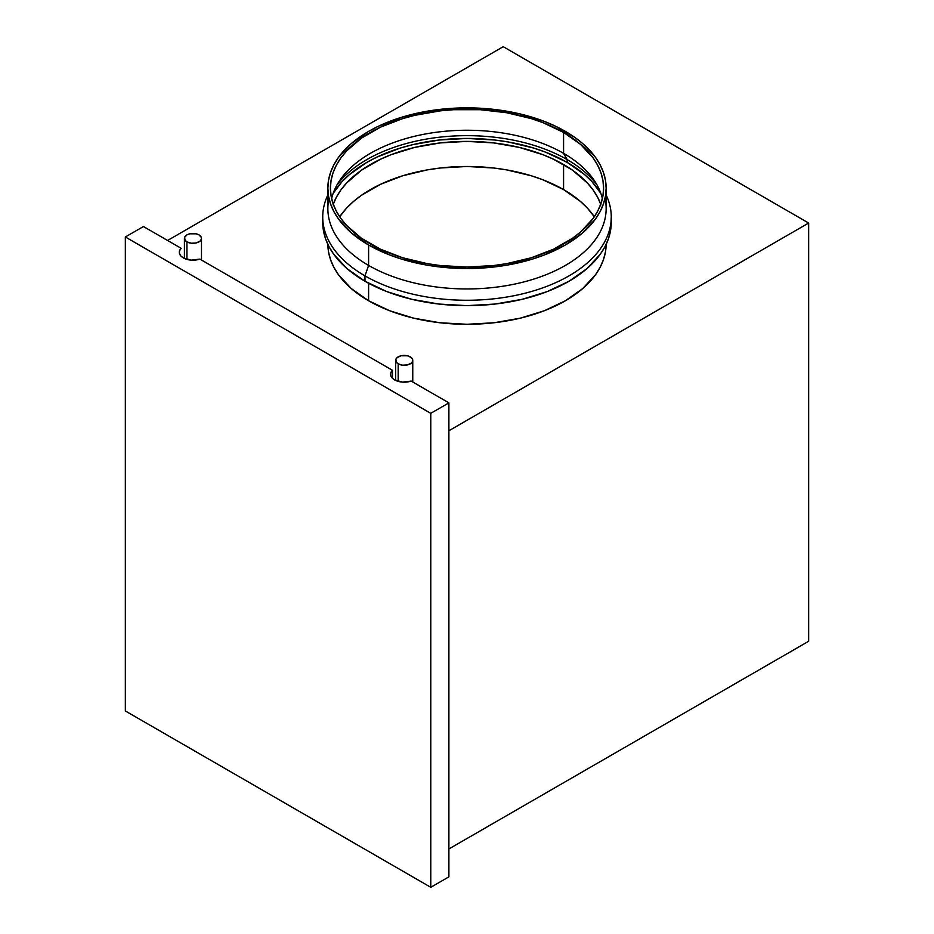 <?xml version="1.0" encoding="UTF-8"?>
<svg xmlns="http://www.w3.org/2000/svg" width="934" height="934" viewBox="0 0 934 934"><rect width="100%" height="100%" fill="white"/><g stroke="black" fill="none" stroke-linecap="round" stroke-linejoin="round"><path stroke-width="1.4" d="M186.917 241.859L186.917 259.395L186.917 241.859A8.534 4.927 180 0 1 184.418 238.38A8.534 4.927 180 0 1 189.684 233.827A8.534 4.927 180 0 1 198.989 234.889A8.534 4.927 180 0 1 201.487 238.38A8.534 4.927 180 0 1 196.222 242.933A8.534 4.927 180 0 1 186.917 241.859L191.283 243.214L196.222 242.933L200.051 241.112L201.324 239.338L201.324 237.411L198.989 234.889L196.222 233.827L189.684 233.827L186.917 234.889L184.582 237.411L185.06 240.26L186.917 241.859M398.188 363.84L398.188 381.364L398.188 363.84A8.534 4.927 180 0 1 395.689 360.349A8.534 4.927 180 0 1 400.955 355.796A8.534 4.927 180 0 1 410.259 356.87A8.534 4.927 180 0 1 412.758 360.349A8.534 4.927 180 0 1 407.493 364.902A8.534 4.927 180 0 1 398.188 363.84L402.554 365.182L407.493 364.902L411.322 363.092L412.594 361.318L412.594 359.392L411.322 357.617L407.493 355.796L400.955 355.796L397.125 357.617L395.853 359.392L396.331 362.24L398.188 363.84M602.383 198.65A136.586 78.853 0 0 0 563.576 153.339L563.576 132.43A136.586 78.853 180 0 1 603.586 188.189A136.586 78.853 180 0 1 519.269 261.041A136.586 78.853 180 0 1 370.424 243.949A136.586 78.853 180 0 1 330.414 188.189A136.586 78.853 180 0 1 414.731 115.337A136.586 78.853 180 0 1 563.576 132.43L563.576 153.339A136.586 78.853 180 0 1 594.771 181.219A136.586 78.853 180 0 1 602.383 198.65M567.207 159.621L563.576 153.339L567.207 159.621A141.711 81.818 180 0 1 596.989 184.885A141.711 81.818 0 0 0 567.207 159.621L567.207 162.399L567.207 159.621A141.711 81.818 0 0 0 337.011 184.885A141.711 81.818 180 0 1 567.207 159.621M600.842 193.373A141.711 81.818 0 0 0 567.207 162.399L545.725 152.23L533.804 148.097L508.131 141.968L494.646 140.007L467 138.442L439.354 140.007L412.77 144.665L400.196 148.097L377.103 157.017L366.793 162.399L349.176 174.798L342.019 181.686L333.158 193.373A141.711 81.818 0 0 1 567.207 162.399L584.824 174.798L591.981 181.686L600.842 193.373M333.263 204.219A136.586 78.853 180 0 1 427.9 144.7A136.586 78.853 180 0 1 563.576 164.489L563.576 189.59L580.563 201.534L587.463 208.177L594.304 216.77A136.586 78.853 0 0 0 563.576 189.59L563.576 164.489A136.586 78.853 180 0 1 600.737 204.219M327.857 244.346A139.143 80.336 0 0 0 368.603 300.76L368.603 283.259L368.603 300.76A139.143 80.336 0 0 0 519.934 318.249A139.143 80.336 0 0 0 606.143 244.346M322.732 216.968L322.732 222.35A144.268 83.289 0 0 0 364.984 281.239L364.984 275.869A144.268 83.289 180 0 1 322.732 216.968A144.268 83.289 180 0 1 327.857 194.972A144.268 83.289 0 0 0 364.984 275.869L368.603 265.419A139.143 80.336 180 0 1 328.978 198.405M368.603 245A139.143 80.336 180 0 1 327.857 188.189A139.143 80.336 180 0 1 413.75 113.971A139.143 80.336 180 0 1 565.397 131.39A139.143 80.336 180 0 1 606.143 188.189A139.143 80.336 180 0 1 520.25 262.407A139.143 80.336 180 0 1 368.603 245L368.603 265.419L368.603 245L389.688 254.994L401.41 259.045L426.604 265.069L439.856 266.984L467 268.525L494.144 266.984L507.396 265.069L532.59 259.045L544.312 254.994L565.397 245L582.699 232.823L595.553 218.941L600.153 211.516L603.469 203.869L605.477 196.07L606.143 188.189L605.477 180.32L603.469 172.521L600.153 164.874L595.553 157.449L582.699 143.556L574.562 137.228L555.275 126.09L544.312 121.397L520.25 113.971L494.144 109.395L480.636 108.239L453.364 108.239L426.604 111.309L401.41 117.345L378.725 126.09L368.603 131.39L351.301 143.556L338.447 157.449L333.847 164.874L330.531 172.521L328.523 180.32L327.857 188.189L328.523 196.07L330.531 203.869L333.847 211.516L338.447 218.941L351.301 232.823L368.603 245M327.857 188.189L327.857 208.609A139.143 80.336 0 0 0 368.603 265.419A139.143 80.336 0 0 0 520.25 282.827A139.143 80.336 0 0 0 606.143 208.609L606.143 188.189M605.022 198.405A139.143 80.336 180 0 1 528.329 280.725A139.143 80.336 180 0 1 368.603 265.419L364.984 275.869A144.268 83.289 0 0 0 539.478 288.991A144.268 83.289 0 0 0 606.143 194.972A144.268 83.289 180 0 1 611.268 216.968A144.268 83.289 180 0 1 522.211 293.93A144.268 83.289 180 0 1 364.984 275.869L364.984 281.239A144.268 83.289 0 0 0 522.211 299.3A144.268 83.289 0 0 0 611.268 222.35A144.268 83.289 0 0 0 611.198 219.665M322.732 222.35L323.421 230.511L325.499 238.59L328.943 246.529L333.707 254.223L347.039 268.618L364.984 281.239L386.851 291.606L411.789 299.3L438.852 304.04L467 305.64L495.148 304.04L522.211 299.3L547.149 291.606L569.016 281.239L586.961 268.618L600.293 254.223L605.057 246.529L608.501 238.59L610.579 230.511L611.268 216.968M563.576 189.59A136.586 78.853 0 0 0 339.696 216.77L346.537 208.177L353.437 201.534L361.411 195.323L380.348 184.395L402.612 175.802L427.352 169.883L440.358 168.003L467 166.486L493.642 168.003L506.648 169.883L531.388 175.802L542.888 179.783L563.576 189.59M333.041 204.873L336.298 197.366L340.805 190.081L346.537 183.087L361.411 170.233L380.348 159.294L391.113 154.682L414.731 147.397L440.358 142.914L467 141.396L493.642 142.914L519.269 147.397L542.888 154.682L553.652 159.294L572.589 170.233L587.463 183.087L593.195 190.081L597.702 197.366L600.959 204.873M331.617 198.65A136.586 78.853 180 0 1 339.229 181.219A136.586 78.853 180 0 1 563.576 153.339A136.586 78.853 0 0 0 423.23 134.403A136.586 78.853 0 0 0 331.617 198.65M563.576 132.43L580.563 144.385L593.195 158.009L597.702 165.306L600.959 172.813L602.932 180.46L603.586 188.189L602.932 195.918L600.959 203.577L597.702 211.084L593.195 218.369L580.563 232.006L572.589 238.217L553.652 249.144L531.388 257.737L506.648 263.657L493.642 265.536L467 267.054L440.358 265.536L427.352 263.657L402.612 257.737L380.348 249.144L361.411 238.217L346.537 225.363L340.805 218.369L336.298 211.084L333.041 203.577L331.068 195.918L330.414 188.189L331.068 180.46L333.041 172.813L336.298 165.306L340.805 158.009L346.537 151.016L361.411 138.162L380.348 127.234L402.612 118.641L414.731 115.337L440.358 110.854L453.609 109.71L480.391 109.71L506.648 112.734L531.388 118.641L542.888 122.623L563.576 132.43M167.595 240.47L503.216 46.7L808.657 223.039L448.892 430.749L808.657 223.039L808.657 641.261L448.892 848.959L808.657 641.261L808.657 223.039L503.216 46.7L167.595 240.47M327.857 243.949L328.523 251.83L330.531 259.629L333.847 267.276L338.447 274.701L351.301 288.583L368.603 300.76L389.688 310.753L413.75 318.179L439.856 322.744L467 324.285L494.144 322.744L520.25 318.179L544.312 310.753L565.397 300.76L582.699 288.583L595.553 274.701L600.153 267.276L603.469 259.629L605.477 251.83L606.143 243.949M448.892 848.959L448.892 430.749L448.892 848.959M199.888 259.115A13.66 7.881 180 0 1 183.297 257.889L180.682 255.788L179.398 253.312L179.573 250.721L181.184 248.316L143.451 226.53L125.343 236.979L430.784 413.33L448.892 402.869L411.158 381.084A13.66 7.881 180 0 1 394.568 379.869L391.953 377.768L390.669 375.293L390.844 372.701L392.455 370.284L199.888 259.115L191.225 260.142L183.297 257.889A13.66 7.881 180 0 1 179.293 252.32A13.66 7.881 180 0 1 181.184 248.316L143.451 226.53L125.343 236.979L125.343 710.961L125.343 236.979L430.784 413.33L430.784 887.3L448.892 876.839L448.892 402.869L430.784 413.33L430.784 887.3L125.343 710.961L430.784 887.3L448.892 876.839L448.892 402.869L411.158 381.084L402.496 382.123L394.568 379.869A13.66 7.881 180 0 1 390.564 374.289A13.66 7.881 180 0 1 392.455 370.284L199.888 259.115M392.455 378.293L392.455 370.284L392.455 378.293M201.487 260.037L201.487 238.38M412.758 382.006L412.758 360.349M395.689 380.453L395.689 360.349M184.418 258.473L184.418 238.38"/></g></svg>
